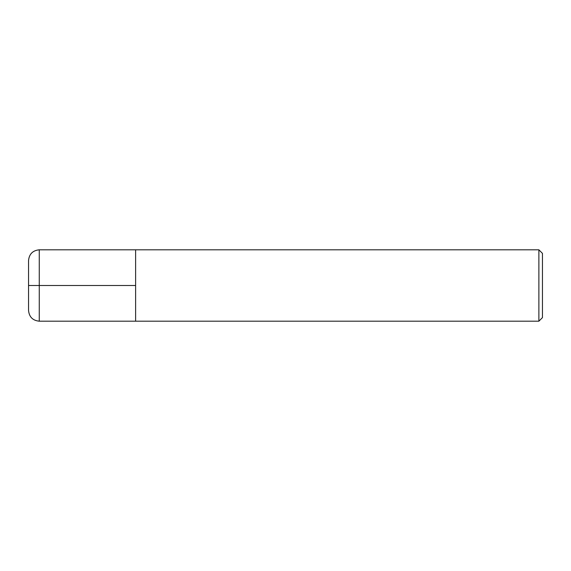 <?xml version="1.0" encoding="UTF-8"?>
<svg xmlns="http://www.w3.org/2000/svg" width="571" height="571" viewBox="0 0 571 571"><rect width="100%" height="100%" fill="white"/><g stroke="black" fill="none" stroke-linecap="round" stroke-linejoin="round"><path stroke-width="0.86" d="M538.881 249.812L542.45 253.381L542.45 317.619L538.881 321.188L538.881 249.812L39.256 249.812C32.761 250.455 29.192 254.024 28.55 260.519L28.55 310.481C29.192 316.976 32.761 320.545 39.256 321.188L39.256 249.812M39.256 321.188L135.613 321.188L135.613 249.812L135.613 321.188L538.881 321.188M28.55 285.5L135.613 285.5"/></g></svg>
